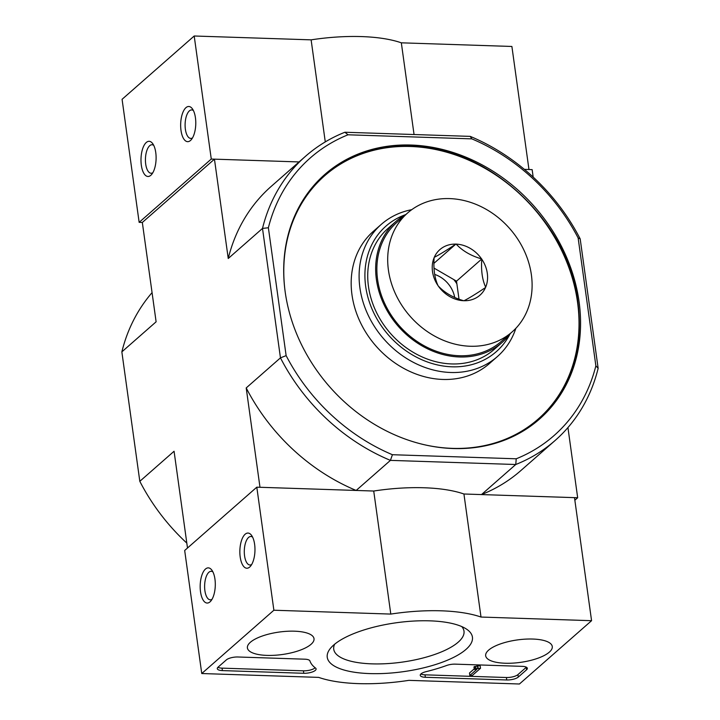 <?xml version="1.0" encoding="UTF-8"?>
<svg xmlns="http://www.w3.org/2000/svg" width="720" height="720" viewBox="0 0 720 720"><rect width="100%" height="100%" fill="white"/><g stroke="black" fill="none" stroke-linecap="round" stroke-linejoin="round"><path stroke-width="1.08" d="M187.497 548.01L174.069 451.251L139.815 481.32L121.851 351.873L156.114 321.804L142.326 222.462L214.452 159.156L299.07 161.937L211.275 159.048L194.202 36L122.076 99.306L139.149 222.354L142.326 222.462M595.872 365.832L598.149 368.334L580.185 238.887L578.133 237.96L595.872 365.832A184.725 154.827 -131.3 0 1 516.231 458.793L392.418 454.716L390.429 460.377A189.126 158.508 -131.3 0 1 280.458 357.867L286.128 355.626L268.38 227.754L262.503 228.42L228.24 258.498L214.452 159.156M598.149 368.334A189.126 158.508 -131.3 0 1 555.084 440.514A189.126 158.508 -131.3 0 1 515.754 464.508L390.429 460.377L356.166 490.446L259.983 487.278L246.204 387.936L280.458 357.867L262.503 228.42A189.126 158.508 -131.3 0 1 305.568 156.24A189.126 158.508 -131.3 0 1 344.898 132.246L348.03 134.793L471.834 138.87A184.725 154.827 -131.3 0 1 578.133 237.96M411.066 145.035A162.738 136.395 -131.3 0 1 564.102 251.757A162.738 136.395 -131.3 0 1 539.478 419.103A162.738 136.395 -131.3 0 1 329.625 386.766A162.738 136.395 -131.3 0 1 324.774 174.492A162.738 136.395 -131.3 0 1 411.066 145.035M268.38 227.754A184.725 154.827 -131.3 0 1 348.03 134.793M392.418 454.716A184.725 154.827 -131.3 0 1 286.128 355.626M471.834 138.87L470.223 136.377L344.898 132.246M555.084 440.514L520.83 470.592A189.126 158.508 -131.3 0 1 481.491 494.577L515.754 464.508L516.231 458.793M414.054 134.532L401.328 42.822L511.893 46.467L528.966 169.515L524.367 169.362L532.143 169.623L533.178 177.102M567.936 427.572L577.674 497.745L574.857 500.22M481.491 494.577L577.674 497.745M356.166 490.446A189.126 158.508 -131.3 0 1 246.204 387.936M228.24 258.498A189.126 158.508 -131.3 0 1 271.305 186.309L305.568 156.24M470.223 136.377A189.126 158.508 -131.3 0 1 580.185 238.887M139.815 481.32A189.126 158.508 48.7 0 0 186.822 543.105M152.064 292.635A189.126 158.508 48.7 0 0 121.851 351.873M324.234 174.969A162.738 136.395 -131.3 0 1 409.986 145.989M515.871 328.302A87.966 73.728 -131.3 0 1 497.367 356.58L489.438 363.537A87.966 73.728 -131.3 0 1 376.002 346.059A87.966 73.728 -131.3 0 1 373.374 231.318L381.312 224.352A87.966 73.728 -131.3 0 1 411.741 209.673M497.367 356.58A87.966 73.728 -131.3 0 1 383.931 339.102A87.966 73.728 -131.3 0 1 381.312 224.352M510.057 333.918A83.565 70.038 -131.3 0 1 388.503 335.088A83.565 70.038 -131.3 0 1 405.423 214.713M401.328 42.822A101.16 34.101 172.1 0 0 311.121 39.852L194.202 36M325.278 141.903L311.121 39.852M185.94 107.667A17.595 7.542 -88.1 0 0 181.143 131.319A17.595 7.542 -88.1 0 0 191.286 139.671A17.595 7.542 -88.1 0 0 195.759 124.326A17.595 7.542 -88.1 0 0 192.312 108.72A17.595 7.542 -88.1 0 0 185.94 107.667M146.268 142.488A17.595 7.542 -88.1 0 0 141.471 166.131A17.595 7.542 -88.1 0 0 151.614 174.483A17.595 7.542 -88.1 0 0 156.087 159.138A17.595 7.542 -88.1 0 0 152.64 143.532A17.595 7.542 -88.1 0 0 146.268 142.488M211.275 159.048L139.149 222.354M153.747 145.386A14.256 6.12 -88.1 0 0 152.028 144.738A14.256 6.12 -88.1 0 0 149.715 145.692A14.256 6.12 -88.1 0 0 145.467 161.505A14.256 6.12 -88.1 0 0 151.092 173.241A14.256 6.12 -88.1 0 0 152.847 172.719M193.419 110.565A14.256 6.12 -88.1 0 0 191.7 109.917A14.256 6.12 -88.1 0 0 189.387 110.871A14.256 6.12 -88.1 0 0 185.139 126.684A14.256 6.12 -88.1 0 0 190.755 138.42A14.256 6.12 -88.1 0 0 192.51 137.898M591.57 620.694L519.444 684L408.879 680.355A101.16 34.101 -7.9 0 1 318.672 677.385L201.753 673.533L273.879 610.227L390.798 614.079A101.16 34.101 -7.9 0 1 481.005 617.049L591.57 620.694L574.497 497.646L463.932 494.001L481.005 617.049M250.353 642.294A33.624 11.331 -7.9 0 1 286.893 631.296A33.624 11.331 -7.9 0 1 314.001 638.595A33.624 11.331 -7.9 0 1 282.267 654.516A33.624 11.331 -7.9 0 1 247.392 647.838A33.624 11.331 -7.9 0 1 250.353 642.294M488.619 650.142A33.624 11.331 -7.9 0 1 525.159 639.153A33.624 11.331 -7.9 0 1 552.267 646.452A33.624 11.331 -7.9 0 1 520.533 662.364A33.624 11.331 -7.9 0 1 485.658 655.695A33.624 11.331 -7.9 0 1 488.619 650.142M333.675 645.039A73.287 24.705 -7.9 0 1 400.32 622.242A73.287 24.705 -7.9 0 1 466.398 629.046A73.287 24.705 -7.9 0 1 403.236 671.688A73.287 24.705 -7.9 0 1 330.849 647.856A73.287 24.705 -7.9 0 1 333.675 645.039M522.243 666.36A8.793 2.961 -7.9 0 1 527.346 668.313A8.793 2.961 -7.9 0 1 526.572 669.78L518.283 677.061A8.793 2.961 -7.9 0 1 506.736 679.968L425.358 677.286A8.793 2.961 -7.9 0 1 420.255 675.333A8.793 2.961 -7.9 0 1 426.033 671.67A87.966 29.655 -7.9 0 0 446.661 665.478A8.793 2.961 -7.9 0 1 455.265 664.146L522.243 666.36M304.875 659.196A8.793 2.961 -7.9 0 1 309.942 660.978A87.966 29.655 -7.9 0 0 315.495 668.025A8.793 2.961 -7.9 0 1 316.089 668.907A8.793 2.961 -7.9 0 1 303.777 673.281L222.399 670.599A8.793 2.961 -7.9 0 1 217.296 668.646A8.793 2.961 -7.9 0 1 218.061 667.17L226.359 659.889A8.793 2.961 -7.9 0 1 237.906 656.991L304.875 659.196M273.879 610.227L256.806 487.179L184.68 550.485L201.753 673.533M210.015 601.866A17.595 7.542 -88.1 0 0 210.807 601.056A17.595 7.542 -88.1 0 0 215.28 585.711A17.595 7.542 -88.1 0 0 211.833 570.105A17.595 7.542 -88.1 0 0 200.241 584.226A17.595 7.542 -88.1 0 0 210.015 601.866M249.687 567.045A17.595 7.542 -88.1 0 0 250.479 566.235A17.595 7.542 -88.1 0 0 254.952 550.89A17.595 7.542 -88.1 0 0 251.496 535.284A17.595 7.542 -88.1 0 0 239.913 549.405A17.595 7.542 -88.1 0 0 249.687 567.045M256.806 487.179L373.725 491.031L390.798 614.079M373.725 491.031A101.16 34.101 -7.9 0 1 463.932 494.001M461.754 626.571A65.754 22.167 -7.9 0 1 463.995 631.152A65.754 22.167 -7.9 0 1 401.913 662.148A65.754 22.167 -7.9 0 1 333.738 649.233A65.754 22.167 -7.9 0 1 334.647 644.211M526.374 667.197A8.793 2.961 -7.9 0 1 526.23 667.323L517.941 674.604A8.793 2.961 -7.9 0 1 506.394 677.511L425.016 674.829A8.793 2.961 -7.9 0 1 420.885 673.992M474.3 669.375L473.958 666.918L477.783 665.73L480.168 665.802L480.51 668.268L474.84 668.898L474.3 669.375L476.721 669.42L469.836 675.468L472.212 675.549L480.51 668.268M477.783 665.73L478.125 668.187M474.498 666.441L474.84 668.898M469.836 675.468L469.494 673.011L474.228 668.853M315.153 667.755A8.793 2.961 -7.9 0 1 303.435 670.824L222.057 668.142A8.793 2.961 -7.9 0 1 217.926 667.305M252.603 537.129A14.256 6.12 -88.1 0 0 250.893 536.49A14.256 6.12 -88.1 0 0 244.305 550.539A14.256 6.12 -88.1 0 0 249.948 564.993A14.256 6.12 -88.1 0 0 251.703 564.462M212.931 571.95A14.256 6.12 -88.1 0 0 211.221 571.302A14.256 6.12 -88.1 0 0 204.633 585.36A14.256 6.12 -88.1 0 0 210.276 599.814A14.256 6.12 -88.1 0 0 212.031 599.283M455.778 244.116L456.165 244.125A30.348 25.434 48.7 0 1 481.545 258.876L481.788 259.227A30.348 25.434 48.7 0 1 485.667 287.181L485.514 287.523A30.348 25.434 48.7 0 1 464.022 300.726L463.626 300.717A30.348 25.434 48.7 0 1 438.255 285.966L438.012 285.615A30.348 25.434 48.7 0 1 434.133 257.661L434.277 257.319A30.348 25.434 48.7 0 1 455.778 244.116C446.535 250.344 439.371 254.745 434.277 257.319M388.422 270.063A79.173 66.357 48.7 0 0 437.868 337.797A79.173 66.357 48.7 0 0 512.127 331.92A79.173 66.357 48.7 0 0 509.769 228.654A79.173 66.357 48.7 0 0 407.673 212.922A79.173 66.357 48.7 0 0 388.422 270.063M434.133 257.661C433.314 268.821 434.601 278.136 438.012 285.615M481.545 258.876C471.024 255.843 462.564 250.929 456.165 244.125M485.667 287.181C482.256 279.729 480.969 270.405 481.788 259.227M464.022 300.726C469.026 298.206 476.19 293.805 485.514 287.523M438.255 285.966C444.546 292.707 453.006 297.621 463.626 300.717M407.673 212.922L396.855 222.417A79.173 66.357 48.7 0 0 377.595 279.558A79.173 66.357 48.7 0 0 427.05 347.292A79.173 66.357 48.7 0 0 501.3 341.415L512.127 331.92M433.908 263.358L455.958 244.008M433.989 268.074L456.507 281.16L481.752 259.002M456.507 281.16L459.009 299.187M456.876 283.833A34.749 29.124 48.7 0 0 453.843 279.603M454.707 297.477A26.388 22.122 48.7 0 0 434.655 274.41M405.999 214.389A80.487 67.455 48.7 0 0 395.982 221.427L388.044 228.393A80.487 67.455 48.7 0 0 390.447 333.378A80.487 67.455 48.7 0 0 494.244 349.371L502.173 342.414A80.487 67.455 48.7 0 0 510.444 333.396M395.982 221.427A80.487 67.455 48.7 0 0 398.376 326.421A80.487 67.455 48.7 0 0 502.173 342.414M284.697 287.955A161.856 135.657 -131.3 0 1 410.463 146.493A161.856 135.657 -131.3 0 1 578.925 317.862A161.856 135.657 -131.3 0 1 421.776 444.132M526.23 667.323L526.572 669.78M517.941 674.604L518.283 677.061M506.394 677.511L506.736 679.968M425.016 674.829L425.358 677.286M477.423 666.045L477.765 668.502M475.695 666.477L476.037 668.943M222.057 668.142L222.399 670.599M303.435 670.824L303.777 673.281M538.398 420.048C571.932 388.827 584.856 347.742 577.17 296.811C565.227 217.746 486.396 146.529 410.13 145.926C376.353 145.134 347.535 154.971 323.694 175.437"/></g></svg>
